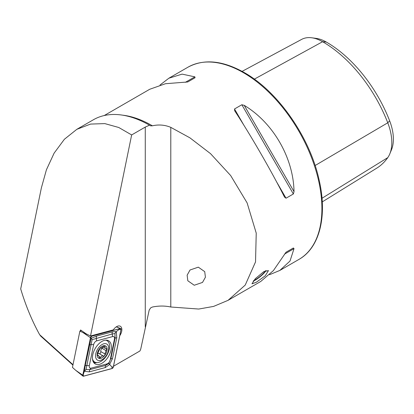 <?xml version="1.0" encoding="UTF-8"?>
<svg xmlns="http://www.w3.org/2000/svg" width="414" height="414" viewBox="0 0 414 414"><rect width="100%" height="100%" fill="white"/><g stroke="black" fill="none" stroke-linecap="round" stroke-linejoin="round"><path stroke-width="0.62" d="M198.311 267.165L190.036 269.985L187.133 275.196L187.821 280.77L194.238 285.246L202.513 282.426L205.416 277.22L204.723 271.646L198.311 267.165M256.282 282.27L265.234 275.822L268.458 270.585L263.754 271.641L255.288 278.705L251.981 283.828L256.282 282.27M113.508 366.23L139.953 350.963L140.75 349.049L149.19 310.086L150.686 307.856L152.399 307.028C158.738 305.734 164.865 305.729 170.791 307.007L198.71 309.046L213.593 306.412L228.047 300.341L245.223 285.08L255.531 261.907L256.23 233.113L247.117 202.901L230.665 175.546L210.529 153.651L189.907 137.826L170.791 127.362C164.901 124.888 158.769 124.371 152.399 125.804L150.686 125.866L149.501 125.183A112.737 65.091 60 0 0 93.398 119.755L76.849 129.313L64.403 139.254L54.12 153.133L46.42 169.787L41.364 187.93L20.7 288.91C25.632 305.408 31.945 320.669 39.646 334.688L73.004 364.708M119.749 335.728A7.4 4.269 120 0 0 120.334 326.268A7.4 4.269 120 0 0 116.634 326.636A7.4 4.269 120 0 0 113.358 329.86L90.516 335.977L86.06 333.762L80.57 329.968L80.373 330.936M228.047 300.341L260.711 281.484L273.395 270.611L286.027 252.224L293.36 247.986L294.023 248.623L290.017 261.017L279.838 270.44L269.545 274.699M234.728 110.833L234.505 108.98L241.843 104.742L244.219 105.353C273.173 122.746 293.433 157.843 294.023 191.615L293.36 193.975L286.027 198.213L284.532 197.095C271.191 170.682 250.931 135.59 234.728 110.833L234.614 110.657M160.027 85.005L168.865 78.22L182.113 74.122L194.849 76.849L195.066 77.739L187.733 81.972L165.491 83.716L149.733 89.264L104.209 115.553M242.102 71.368L301.646 39.392A42.658 24.628 60 0 1 311.83 37.793L316.337 38.409A39.609 22.868 60 0 1 326.33 42.052A103.376 59.683 60 0 1 389.636 120.8L387.768 122.792L315.116 165.528M322.258 201.892L376.745 168.156A106.424 61.448 60 0 0 387.768 157.625A42.658 24.628 -120 0 0 389.822 153.822L391.546 149.614A39.609 22.868 -120 0 0 389.636 120.8M311.83 37.793A42.658 24.628 60 0 1 322.594 41.716A106.424 61.448 60 0 1 387.768 122.792A42.658 24.628 -120 0 1 389.822 153.822M72.926 365.096L40.738 336.142M90.516 335.977L131.657 134.938L118.756 127.491L104.83 123.605L90.573 124.081L76.849 129.313M131.657 134.938L145.273 127.077L149.501 125.183M286.012 252.229L293.36 247.986M40.774 336.137L39.646 334.688M99.453 364.336A13.388 7.731 120 0 0 110.103 353.09A13.388 7.731 120 0 0 108.597 340.769A13.388 7.731 120 0 0 104.354 340.386A13.388 7.731 120 0 0 93.704 351.626A13.388 7.731 120 0 0 95.21 363.953A13.388 7.731 120 0 0 99.453 364.336M114.471 339.076A3.524 2.034 120 0 0 112.706 336.572L96.685 340.862A3.524 2.034 120 0 0 93.631 344.66L89.336 365.645A3.524 2.034 120 0 0 91.101 368.149L107.128 363.854A3.524 2.034 120 0 0 110.176 360.061L114.471 339.076L115.097 338.119L114.937 333.544L112.194 333.984L112.706 336.572M121.023 329.518A1.408 0.812 120 0 0 120.697 328.525A1.408 0.812 120 0 0 120.314 328.514L91.68 336.189A1.408 0.812 120 0 0 90.459 337.705L82.79 375.203A1.408 0.812 120 0 0 82.986 376.124A1.408 0.812 120 0 0 83.493 376.207L112.127 368.532A1.408 0.812 120 0 0 113.348 367.016L121.023 329.518M81.522 330.626L79.892 331.065L72.455 367.399L75.633 370.261L82.79 375.203M79.892 331.065L83.307 332.763L90.459 337.705M90.511 337.695L82.836 375.187A1.34 0.771 120 0 0 83.504 376.14L112.142 368.47A1.34 0.771 120 0 0 113.301 367.027L120.971 329.534A1.34 0.771 120 0 0 120.303 328.581L91.67 336.251A1.34 0.771 120 0 0 90.511 337.695L91.67 336.251M114.937 333.544L116.277 331.598L116.784 337.664L112.489 358.648L109.534 364.553L105.322 367.57L89.295 371.865L84.368 371.296L85.155 365.976L91.111 338.341L96.617 336.07L112.644 331.774L116.277 331.598L120.303 328.581M112.644 331.774A2.468 1.744 75 0 0 112.194 333.984L92.125 339.656L91.111 338.341L90.878 337.136M92.125 339.656L86.014 369.526L89.745 369.661L105.772 365.365L108.825 363.414L111.837 366.954L113.301 367.027M86.014 369.526L84.368 371.296L83.204 374.629L83.504 376.14M108.825 363.414L110.176 360.061M103.174 355.936L99.153 353.613A2.427 1.402 120 0 0 99.117 353.592A2.427 1.402 120 0 0 97.901 353.711A2.427 1.402 120 0 0 97.362 354.125M99.117 353.592L103.262 355.988C104.452 356.087 105.006 355.398 104.913 353.929L106.703 348.572L105.228 348.376L104.773 345.799L104.064 345.861L101.87 347.848L100.131 348.133L97.844 353.308C97.011 354.694 97.011 355.429 97.849 355.512L98.558 355.502L99.458 358.338L101.88 356.009L103.283 356.004M102.123 344.51A9.279 5.356 120 0 0 95.562 355.874A9.279 5.356 120 0 0 102.123 359.662A9.279 5.356 120 0 0 108.685 348.298A9.279 5.356 120 0 0 102.123 344.51M92.493 358.954A12.332 7.121 120 0 0 94.713 362.043A12.332 7.121 120 0 0 100.881 361.432A12.332 7.121 120 0 0 108.934 350.57A12.332 7.121 120 0 0 107.045 340.686A12.332 7.121 120 0 0 105.549 340.168M92.715 360.304A12.332 7.121 120 0 0 94.216 361.758L94.713 362.043M102.123 357.841A7.048 4.068 120 0 0 107.107 349.209A7.048 4.068 120 0 0 102.123 346.332A7.048 4.068 120 0 0 97.145 354.964A7.048 4.068 120 0 0 102.123 357.841M97.45 355.522L97.849 355.512L97.228 355.155M107.045 340.686L106.548 340.401A12.332 7.121 120 0 0 106.01 340.142M102.77 347.139A1.387 0.802 -60 0 1 102.056 348.329A2.427 1.402 120 0 0 100.804 351.553A1.387 0.802 -60 0 1 100.39 353.08A1.387 0.802 -60 0 1 99.205 353.644M265.291 270.854A8.808 1.863 -38.8 0 1 253.715 280.516M266.073 270.544A10.076 2.127 -38.8 0 1 253.171 281.215M243.437 72.698A110.978 64.072 60 0 1 315.934 170.496A110.978 64.072 60 0 1 298.924 259.423C319.794 247.753 327.536 215.813 319.059 179.723C309.812 137.163 277.97 91.468 244.317 72.61C222.696 60.423 203.905 58.622 187.946 67.203A110.978 64.072 60 0 1 243.437 72.698M122.637 115.17A110.978 64.072 60 0 1 151.928 125.53A110.978 64.072 60 0 1 152.399 125.804M326.33 42.052L322.594 41.716L254.341 79.141M387.768 157.625L322.004 198.259M145.273 127.077L145.273 326.951M170.791 127.362L170.791 307.007M286.027 198.213L276.485 181.684M244.048 125.504L234.505 108.98M293.36 193.975L241.843 104.742M294.023 191.615L244.219 105.353M284.532 254.103L294.023 248.623M194.849 76.849L185.353 82.329M93.435 362.131A12.927 7.462 120 0 0 95.029 362.209M93.931 362.861A13.388 7.731 120 0 0 96.591 362.68A13.388 7.731 120 0 0 96.804 362.617M107.573 341.048A13.388 7.731 120 0 0 107.009 340.21M116.267 326.858L120.314 328.514M83.307 332.763L87.494 334.476M90.909 335.873L91.68 336.189M119.511 329.461L120.971 329.534M111.837 366.954L112.142 368.47M83.204 374.629L82.836 375.187M112.489 358.648A2.468 1.009 -168.4 0 0 110.807 359.104L115.097 338.119L116.784 337.664M105.322 367.57A2.468 1.744 75 0 1 105.772 365.365L107.128 363.854M89.295 371.865L89.745 369.661L91.101 368.149M85.155 365.976A2.468 1.009 -168.4 0 1 86.837 365.526L89.336 365.645M89.45 344.991L91.132 344.541L93.631 344.66M96.617 336.07L96.167 338.274L96.685 340.862M103.759 346.052L104.908 346.72M102.056 348.329L106.165 350.705M100.804 351.553L104.913 353.929M99.081 356.464L100.757 357.432M279.838 270.44L298.924 259.423M168.865 78.22L187.946 67.203M116.339 326.817L120.697 328.525M75.633 370.261L82.986 376.124M102.879 347.025L105.228 348.381M97.212 354.726L98.558 355.497"/></g></svg>
